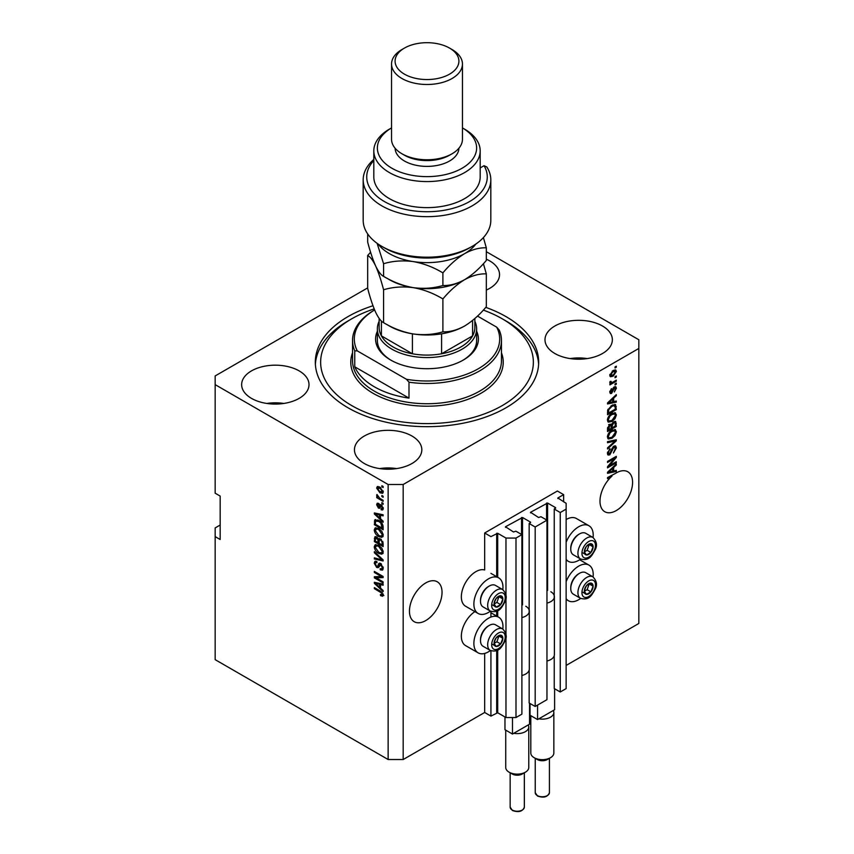 <?xml version="1.0" encoding="UTF-8"?>
<svg xmlns="http://www.w3.org/2000/svg" width="854" height="854" viewBox="0 0 854 854"><rect width="100%" height="100%" fill="white"/><g stroke="black" fill="none" stroke-linecap="round" stroke-linejoin="round"><path stroke-width="1.28" d="M563.64 494.637L557.363 491.018L484.666 532.992L490.933 536.611L497.701 533.28L505.974 538.063L515.997 538.063L521.89 534.657L515.88 531.188L513.489 531.978L505.472 526.769L522.52 517.503L530.537 522.136L529.16 523.513L535.18 526.993L546.966 520.182L540.945 516.713L538.564 517.503L530.537 512.293L547.585 503.038L555.612 507.66L554.235 509.037L560.256 512.517L566.138 509.112L566.138 503.326L557.865 497.967L563.64 494.637L563.64 501.874M557.865 497.967L557.865 498.544M554.235 655.659L554.235 688.527L560.256 691.996L566.138 688.602L566.138 509.112M560.256 691.996L560.256 512.517M554.235 597.768L554.235 509.037M530.537 512.293L530.537 512.88M529.16 670.134L529.16 703.002L535.18 706.471L546.966 699.672L546.966 520.182M535.18 706.471L535.18 526.993M529.16 612.243L529.16 523.513M505.472 526.769L505.472 527.345M220.172 525.039L215.155 527.932L215.155 659.651L388.143 759.526L403.184 759.526L484.666 712.482L490.933 716.1L497.701 712.77L505.974 717.541L515.997 717.541L521.89 714.147L521.89 534.657M515.997 717.541L515.997 538.063M505.974 717.541L505.974 637.159M505.974 634.437L505.974 597.789M505.974 595.067L505.974 538.063M490.933 716.1L490.933 650.759M490.933 617.058L490.933 611.389M484.666 712.482L484.666 653.427M490.42 611.144A20.56 11.871 -60 0 1 488.424 612.457A20.56 11.871 -60 0 1 478.144 613.482L465.601 606.244A20.56 11.871 -60 0 1 462.452 589.762A20.56 11.871 -60 0 1 475.891 571.646A20.56 11.871 -60 0 1 484.666 569.981L484.666 532.992M409.45 611.154A23.047 13.301 120 0 0 414.222 621.712A23.047 13.301 120 0 0 431.985 615.531A23.047 13.301 120 0 0 442.041 592.345A23.047 13.301 120 0 0 437.269 581.787A23.047 13.301 120 0 0 419.506 587.968A23.047 13.301 120 0 0 409.45 611.154M599.988 501.149A23.047 13.301 120 0 0 604.76 511.706A23.047 13.301 120 0 0 622.523 505.525A23.047 13.301 120 0 0 632.579 482.339A23.047 13.301 120 0 0 627.807 471.782A23.047 13.301 120 0 0 615.488 473.404L607.514 477.599L607.514 478.646L612.008 476.052A23.047 13.301 120 0 0 599.988 501.149M486.321 290.072A33.68 19.45 0 0 0 499.547 274.625A33.68 19.45 0 0 0 489.673 260.876A33.68 19.45 0 0 0 486.321 259.178M299.135 370.882A33.68 19.45 0 0 0 262.434 366.665A33.68 19.45 0 0 0 241.639 384.631A33.68 19.45 0 0 0 251.503 398.38A33.68 19.45 0 0 0 288.214 402.597A33.68 19.45 0 0 0 309.009 384.631A33.68 19.45 0 0 0 299.135 370.882M283.827 403.451A33.68 19.45 0 0 0 266.822 403.451M411.959 436.02A33.68 19.45 0 0 0 375.248 431.804A33.68 19.45 0 0 0 354.453 449.77A33.68 19.45 0 0 0 364.327 463.519A33.68 19.45 0 0 0 401.028 467.736A33.68 19.45 0 0 0 421.823 449.77A33.68 19.45 0 0 0 411.959 436.02M396.64 468.579A33.68 19.45 0 0 0 379.635 468.579M602.497 326.014A33.68 19.45 0 0 0 565.786 321.798A33.68 19.45 0 0 0 544.991 339.764A33.68 19.45 0 0 0 554.865 353.513A33.68 19.45 0 0 0 591.566 357.73A33.68 19.45 0 0 0 612.361 339.764A33.68 19.45 0 0 0 602.497 326.014M587.178 358.573A33.68 19.45 0 0 0 570.173 358.573M502.825 629.035A20.56 11.871 120 0 0 498.704 617.228A20.56 11.871 120 0 0 488.424 618.253A20.56 11.871 120 0 0 474.984 636.369A20.56 11.871 120 0 0 478.144 652.851A20.56 11.871 120 0 0 488.424 651.837A20.56 11.871 120 0 0 490.42 650.524M478.144 613.482A20.56 11.871 -60 0 1 474.984 596.999A20.56 11.871 -60 0 1 488.424 578.884A20.56 11.871 -60 0 1 498.704 577.859A20.56 11.871 -60 0 1 502.825 589.666M566.138 581.659A20.56 11.871 -60 0 1 578.681 566.138A20.56 11.871 -60 0 1 588.961 565.124A20.56 11.871 -60 0 1 593.082 576.92M580.677 598.408A20.56 11.871 -60 0 1 578.681 599.721A20.56 11.871 -60 0 1 568.401 600.746A20.56 11.871 -60 0 1 566.138 598.675M593.082 537.55A20.56 11.871 120 0 0 588.961 525.754A20.56 11.871 120 0 0 578.681 526.769A20.56 11.871 120 0 0 566.138 542.29M566.138 559.306A20.56 11.871 120 0 0 568.401 561.366A20.56 11.871 120 0 0 578.681 560.352A20.56 11.871 120 0 0 580.677 559.039M372.984 305.753A111.682 64.477 0 0 0 315.318 362.192A111.682 64.477 0 0 0 348.026 407.785A111.682 64.477 0 0 0 469.743 421.769A111.682 64.477 0 0 0 538.682 362.192A111.682 64.477 0 0 0 505.974 316.599A111.682 64.477 0 0 0 485.787 307.365M367.679 287.883L215.155 375.941L215.155 384.631L388.143 484.506L403.184 484.506L638.845 348.443L638.845 339.764L486.321 251.695M609.297 465.772L616.278 461.736L616.278 462.793L607.514 467.864L607.514 466.743L614.506 458.427L607.514 462.462L607.514 461.416L616.278 456.346L616.278 457.477L609.297 465.772L608.646 465.398M613.845 446.172L615.67 445.969L616.396 447.891L613.439 452.994L615.371 448.393L613.866 447.218L609.799 454.83L608.091 455.043L607.397 453.271L610.012 448.649L608.422 452.652L609.82 453.762L611.742 448.948L613.845 446.172M613.588 446.332L614.901 447.09L613.065 446.749M607.407 452.983L609.82 453.762M607.514 441.635L616.278 439.757L616.278 440.845L607.514 448.948L607.514 447.859L615.254 440.952L607.514 442.724L607.514 441.635M615.061 429.53L616.396 431.74L615.019 435.519L612.008 438.283L608.326 438.988L607.397 436.928C607.845 433.917 609.35 431.718 611.902 430.32L615.499 429.711M615.061 412.685L616.396 414.895L615.019 418.673L612.008 421.438L608.326 422.143L607.397 420.083C607.845 417.072 609.35 414.873 611.902 413.475L615.499 412.877M613.663 401.668L616.278 401.038L616.278 402.127L607.514 403.963L607.514 402.939L616.278 394.633L616.278 395.722L613.663 398.124L613.663 401.668L612.638 401.07M615.029 366.932L616.278 366.206L616.278 367.263L615.029 367.989L615.029 366.932M403.184 759.526L403.184 484.506M566.138 665.437L638.845 623.463L638.845 348.443M588.961 525.754L576.429 518.517A20.56 11.871 120 0 0 566.138 519.531M474.909 611.613A20.56 11.871 120 0 0 462.27 629.761A20.56 11.871 120 0 0 465.601 645.613L478.144 652.851M613.023 370.593L615.755 370.006L616.396 371.469L613.097 376.208L610.439 376.742L609.788 375.29L613.023 370.593M615.029 376.667L616.278 375.941L616.278 376.998L615.029 377.724L615.029 376.667M612.98 382.069L616.278 380.158L616.278 381.215L609.905 384.898L609.905 383.841L610.92 383.254L609.788 382.667L610.13 381.471L611.037 381.343L611.667 382.635L612.98 382.069M609.788 382.603L610.92 383.254L609.788 382.667M610.066 381.621L611.667 382.635M615.029 383.905L616.278 383.179L616.278 384.236L615.029 384.962L615.029 383.905M614.336 386.937L615.819 386.734L616.396 388.239L614.346 391.933L615.488 388.698L614.496 387.897L611.603 393.384L610.332 393.545L609.788 392.103L611.613 388.645L610.695 391.538L611.475 392.402L614.336 386.937M615.488 388.698L613.674 387.428M609.916 391.079L611.475 392.402M611.848 405.351L615.553 404.572L616.278 409.632L607.514 414.702L607.674 410.133L611.848 405.351M613.706 421.78L615.67 421.47L616.278 426.477L607.514 431.537L607.514 428.398L609.713 424.342L611.549 424.417L613.706 421.78M613.663 471.013L616.278 470.383L616.278 471.483L607.514 473.308L607.514 472.283L616.278 463.978L616.278 465.067L613.663 467.469L613.663 471.013L612.638 470.415M215.155 384.631L215.155 493.196L220.172 496.089L220.172 539.514L215.155 536.611M388.143 759.526L388.143 484.506M376.144 577.848L383.126 581.884L383.126 582.93L374.351 577.87L374.351 576.749L381.343 576.514L374.351 572.468L374.351 571.422L383.126 576.482L383.126 577.614L376.144 577.848L377.393 577.123L383.126 576.93M381.503 564.11L378.237 567.664L376.646 567.472L374.233 563.149L374.959 561.302L376.86 561.548L376.977 562.669L375.707 562.508L375.258 563.704L376.667 566.437L377.553 566.618L378.589 563.843L380.681 563.491L383.243 568.166L382.453 570.13L380.276 569.842L380.158 568.721L381.631 568.903L382.218 567.483L380.713 564.558L379.806 564.441L381.055 563.715M379.784 563.16L379.091 563.277M374.351 551.641L383.126 559.893L383.126 560.982L374.351 558.943L374.351 557.865L382.101 559.904L374.351 552.73L374.351 551.641M383.243 552.004L381.866 554.203L378.856 553.488C376.24 552.1 374.703 549.88 374.233 546.806L375.162 544.767L378.749 545.407L381.898 548.257L383.243 552.004M383.243 535.17L381.866 537.358L378.856 536.643C376.24 535.266 374.703 533.035 374.233 529.96L375.162 527.921L378.749 528.562L381.898 531.412L383.243 535.17M381.877 495.491L383.126 496.217L383.126 497.274L381.877 496.548L381.877 495.491M379.87 487.1L383.243 491.872L382.581 493.324L379.934 492.79L376.635 488.061L377.287 486.609L379.87 487.1M383.243 595.024L382.624 596.252L380.51 595.633L380.393 594.512L382.218 594.384L381.557 592.954L374.351 588.652L374.351 587.605L380.308 591.043L383.243 595.024M383.232 594.224L381.973 594.95L383.051 593.904M380.51 518.773L383.126 521.175L383.126 522.274L374.351 513.969L374.351 512.944L383.126 514.77L383.126 515.859L380.51 515.24L380.51 518.773M381.183 504.831L383.243 508.504L382.699 509.945L381.194 509.838L381.076 508.717L382.325 507.906L381.343 505.974L379.614 508.258L378.45 508.119L376.635 504.735L377.201 503.262L378.45 503.39L378.568 504.511L377.543 505.226L378.322 506.998L379.891 504.607L381.183 504.831M381.076 508.717L383.115 507.457M378.568 504.511L377.543 505.226M378.322 506.998L380.105 506.241L380.692 504.597M381.877 502.6L383.126 503.326L383.126 504.372L381.877 503.646L381.877 502.6M379.816 498.384L383.126 500.295L383.126 501.351L376.742 497.668L376.742 496.612L377.767 497.199L376.635 495.299L376.977 494.509L379.816 498.384M381.877 485.755L383.126 486.481L383.126 487.527L381.877 486.812L381.877 485.755M375.6 521.121L375.771 519.606L374.511 520.332L378.696 520.364C381.29 521.687 382.763 523.822 383.126 526.779L383.126 529.768L374.351 524.708L375.087 519.616M379.379 538.522L378.397 539.087L380.553 538.938L383.126 543.496L383.126 546.613L374.351 541.543L374.927 536.718L376.561 536.899L378.397 539.087L378.781 538.65M380.51 588.128L383.126 590.52L383.126 591.619L374.351 583.314L374.351 582.289L383.126 584.115L383.126 585.214L380.51 584.584L380.51 588.128M383.873 595.526L381.759 594.907M381.599 595.003L380.51 595.633M382.261 592.548L381.557 592.954M375.258 588.128L374.351 588.652M375.963 513.585L374.351 513.969M383.126 514.845L380.51 515.24M380.735 515.101L380.735 514.268L379.475 514.994L375.269 513.98L379.475 517.844L379.475 514.994M380.51 517.246L379.475 517.844M376.347 513.361L375.269 513.98M383.136 509.315L381.194 509.838M382.443 509.112L382.389 508.568M382.08 505.547L381.343 505.974M381.802 505.28L380.756 505.878M380.094 507.575L378.45 508.119M379.699 507.393L379.037 506.892M377.895 504.394L376.635 504.735M377.884 504.009L377.98 503.219M379.571 506.273L380.105 506.241L379.571 506.273M382.784 503.123L381.877 503.646M377.66 497.135L376.742 497.668M377.351 494.882L376.635 495.299M382.784 486.278L381.877 486.812M383.083 492.769L381.599 492.288M380.948 492.214L379.934 492.79M377.906 487.773L376.635 488.061M377.884 487.335L378.044 486.438M379.539 486.919L377.543 488.605L379.934 491.744L382.325 491.317L379.934 488.189L377.543 488.605M383.104 490.869L381.919 492.192L383.211 491.434M380.788 487.698L379.934 488.189M382.784 496.014L381.877 496.548M383.126 528.327L382.443 527.932M375.376 524.11L374.351 524.708M377.799 519.905L375.546 521.132L375.376 524.249L382.101 528.124L380.82 523.054L378.674 521.41L375.546 521.132L374.351 521.847M383.126 527.537L382.101 528.124M379.55 520.908L378.674 521.41M381.514 522.659L380.82 523.054M383.051 525.765L382.101 526.32M383.115 536.632L380.105 535.928M379.849 536.077L378.856 536.643M375.504 529.523L374.233 529.96M375.493 529.234L375.888 527.708M377.991 528.167L375.963 529.053L376.742 528.893L375.258 530.547L378.866 535.607L381.514 536.077L382.218 534.583L378.717 529.597L376.742 528.893L377.991 528.167M381.514 536.077L383.232 534.903M379.592 529.096L378.717 529.597M383.126 534.06L382.218 534.583M383.126 545.162L382.443 544.767M379.027 542.802L378.343 542.407M375.376 540.956L374.351 541.543M375.6 537.956L375.739 536.59M380.756 539.066L379.422 539.824L379.027 543.197L382.101 544.969L381.994 541.799L380.553 539.995L379.422 539.824M379.251 540.016L379.101 538.693M377.447 537.604L375.376 539.365L375.376 541.084L378.002 542.6L377.916 539.653L375.717 537.871L376.966 537.145M379.027 542.012L378.002 542.6M379.165 538.938L377.916 539.653M383.126 544.372L382.101 544.969M381.375 539.525L380.553 539.995M382.741 541.361L381.994 541.799M383.03 542.343L382.101 542.877M383.115 553.477L380.105 552.762M379.849 552.912L378.856 553.488M375.504 546.368L374.233 546.806M375.493 546.08L375.888 544.542M377.991 545.012L375.963 545.887L376.742 545.738L375.258 547.393L378.866 552.442L381.514 552.922L382.218 551.428L378.717 546.443L376.742 545.738L377.991 545.012M381.514 552.922L383.232 551.748M379.592 545.941L378.717 546.443M383.126 550.905L382.218 551.428M383.126 559.968L382.314 559.776M376.913 558.527L374.351 558.943M382.741 559.53L382.101 559.904M375.077 552.314L374.351 552.73M382.966 569.586L381.535 569.116L380.276 569.842M381.631 568.903L383.232 567.814M383.115 566.96L382.218 567.483M378.728 567.077L376.646 567.472M375.493 562.69L374.233 563.149M375.493 562.423L375.717 561.153M379.838 563.128L378.802 565.892L377.553 566.618M376.486 577.646L375.6 577.144L374.351 577.87M382.261 575.98L381.343 576.514M375.258 571.945L374.351 572.468M375.963 582.93L374.351 583.314M383.126 584.189L380.51 584.584M380.735 584.456L380.735 583.613L379.475 584.339L375.269 583.325L379.475 587.189L379.475 584.339M380.51 586.591L379.475 587.189M376.347 582.706L375.269 583.325M615.371 366.74L616.278 367.263M614.987 369.846L616.396 371.469M615.147 370.753L613.503 370.326M612.083 375.621L613.097 376.208M611.432 375.707L609.948 376.187M609.809 374.863L611.08 375.589L610.695 374.789L613.087 375.162L615.488 371.97L615.093 371.159M609.916 374.34L610.695 374.789L613.087 371.607L612.233 371.106M615.488 371.97L613.087 371.607M615.371 376.475L616.278 376.998M615.371 380.681L616.278 381.215M611.272 382.656L610.578 383.051M615.371 383.713L616.278 384.236M615.029 386.648L616.396 388.239M615.147 387.513L613.919 387.097M613.151 388.036L613.919 388.474M610.791 392.349L610.354 392.659L611.603 393.384M610.962 389.189L611.72 389.627M615.029 401.337L616.278 402.127M615.029 401.412L612.638 401.903L612.638 399.064L608.422 402.917L612.638 401.914M611.667 402.106L609.692 402.522M608.251 402.821L607.514 402.981M615.563 395.306L616.278 395.722M613.001 397.74L613.663 398.124M612.414 398.295L612.414 398.935M607.867 402.597L608.422 402.917M611.998 398.69L612.638 399.064M614.763 404.38L615.029 405.917L616.278 406.643M615.254 409.045L616.278 409.632M608.197 412.856L607.514 413.251M612.766 404.871L614.731 405.682L612.83 404.839M608.539 413.058L615.254 409.173L615.254 407.369L613.983 405.575L611.838 406.408L608.71 409.739L608.539 413.058L607.514 412.461M607.568 410.721L608.539 411.276M607.963 409.312L608.71 409.739M610.962 405.906L611.838 406.408M614.357 418.3L615.019 418.673M611.037 420.883L612.008 421.438M609.841 421.193L607.792 421.652M614.763 412.631L615.147 414.169L616.396 414.895M607.525 418.972L609.105 421.022L612.03 420.381L615.371 415.492L614.677 413.987L612.66 413.08M607.397 419.848L609.105 421.022M609.201 415.727L609.895 416.133L608.422 419.485M611.016 414.051L611.88 414.542L609.895 416.133M614.677 413.987L611.88 414.542M614.869 421.342L615.029 422.762M615.254 425.879L616.278 426.477M611.838 427.598L611.154 427.993M608.197 429.701L607.514 430.096M611.005 424.096L610.93 425.271M609.82 424.812L608.603 424.587M608.539 429.893L611.154 428.388L611.069 425.538L609.863 425.313L608.539 429.893L607.514 429.306M609.041 424.844L611.069 425.538M611.154 427.203L612.179 427.79L615.254 426.018L615.147 422.976L613.599 421.897M612.894 422.356L613.716 422.826L612.179 425.847L612.179 427.79M615.147 422.976L613.716 422.826M614.357 435.134L615.019 435.519M611.037 437.728L612.008 438.283M609.841 438.038L607.792 438.497M614.763 429.477L615.147 431.014L616.396 431.74M607.525 435.818L609.105 437.867L612.03 437.227L615.371 432.337L614.677 430.832L612.66 429.925M607.397 436.682L609.105 437.867M609.201 432.572L609.895 432.978L608.422 436.33M611.016 430.886L611.88 431.387L609.895 432.978M614.677 430.832L611.88 431.387M615.029 440.023L616.278 440.845M607.514 441.721L614.005 440.226L615.254 440.952M614.912 445.809L615.147 447.165L616.396 447.891M608.881 453.89L609.799 454.83M608.55 454.104L607.589 454.456M609.308 449.161L610.13 449.631M607.525 452.129L608.422 452.652M615.371 462.27L616.278 462.793M608.955 465.579L608.048 466.103M613.588 457.904L614.506 458.427M615.307 456.911L616.278 457.477M614.506 457.37L613.909 458.086M615.029 470.682L616.278 471.483M615.029 470.757L612.638 471.259L612.638 468.408L608.422 472.273L612.638 471.259M611.667 471.451L609.692 471.867M608.251 472.166L607.514 472.326M615.563 464.661L616.278 465.067M613.001 467.085L613.663 467.469M612.414 467.65L612.414 468.28M607.867 471.942L608.422 472.273M611.998 468.035L612.638 468.408M611.101 475.529L612.008 476.052M584.905 588.385A6.202 3.587 120 0 0 584.317 591.256A6.202 3.587 120 0 0 586.517 594.373A6.202 3.587 120 0 0 590.904 591.843A6.202 3.587 120 0 0 593.092 586.186A6.202 3.587 120 0 0 590.904 583.068A6.202 3.587 120 0 0 586.517 585.598A6.202 3.587 120 0 0 584.905 588.385M585.246 588.331L584.317 591.256L586.517 594.373L590.904 591.843L593.092 586.186L590.904 583.068L586.517 585.598L585.246 588.331M570.76 588.491L570.76 587.509A11.209 6.469 -60 0 1 571.817 582.321A11.209 6.469 -60 0 1 578.681 573.781L579.535 573.29A12.404 7.163 120 0 0 571.934 582.748A12.404 7.163 120 0 0 570.76 588.491A12.404 7.163 120 0 0 573.322 594.17L580.496 598.312A12.404 7.163 -60 0 1 579.097 586.89A12.404 7.163 -60 0 1 592.9 576.813L585.737 572.682A12.404 7.163 120 0 0 579.535 573.29M584.339 591.288L587.136 589.676L589.228 583.858M582.748 592.206L586.517 594.373M587.136 589.676L590.904 591.843M589.335 584.019L593.092 586.186M494.647 640.489A6.202 3.587 120 0 0 494.06 643.361A6.202 3.587 120 0 0 496.259 646.489A6.202 3.587 120 0 0 500.647 643.948A6.202 3.587 120 0 0 502.835 638.301A6.202 3.587 120 0 0 500.647 635.173A6.202 3.587 120 0 0 496.259 637.714A6.202 3.587 120 0 0 494.647 640.489M494.989 640.436L494.06 643.361L496.259 646.489L500.647 643.948L502.835 638.301L500.647 635.173L496.259 637.714L494.989 640.436M480.503 640.596L480.503 639.614A11.209 6.469 -60 0 1 481.56 634.426A11.209 6.469 -60 0 1 488.424 625.897L489.278 625.406A12.404 7.163 120 0 0 481.677 634.853A12.404 7.163 120 0 0 480.503 640.596A12.404 7.163 120 0 0 483.076 646.275L490.239 650.417A12.404 7.163 -60 0 1 488.851 638.995A12.404 7.163 -60 0 1 502.654 628.928L495.48 624.786A12.404 7.163 120 0 0 489.278 625.406M494.082 643.393L496.889 641.781L498.971 635.974M492.502 644.311L496.259 646.489M496.889 641.781L500.647 643.948M499.078 636.123L502.835 638.301M494.647 601.12A6.202 3.587 120 0 0 494.06 603.991A6.202 3.587 120 0 0 496.259 607.109A6.202 3.587 120 0 0 500.647 604.579A6.202 3.587 120 0 0 502.835 598.932A6.202 3.587 120 0 0 500.647 595.804A6.202 3.587 120 0 0 496.259 598.334A6.202 3.587 120 0 0 494.647 601.12M494.989 601.067L494.06 603.991L496.259 607.109L500.647 604.579L502.835 598.932L500.647 595.804L496.259 598.334L494.989 601.067M480.503 601.227L480.503 600.245A11.209 6.469 -60 0 1 481.56 595.057A11.209 6.469 -60 0 1 488.424 586.527L489.278 586.025A12.404 7.163 120 0 0 481.677 595.484A12.404 7.163 120 0 0 480.503 601.227A12.404 7.163 120 0 0 483.076 606.906L490.239 611.048A12.404 7.163 -60 0 1 488.851 599.625A12.404 7.163 -60 0 1 502.654 589.559L495.48 585.417A12.404 7.163 120 0 0 489.278 586.025M494.082 604.024L496.889 602.412L498.971 596.604M492.502 604.942L496.259 607.109M496.889 602.412L500.647 604.579M499.078 596.754L502.835 598.932M584.905 549.015A6.202 3.587 120 0 0 584.317 551.887A6.202 3.587 120 0 0 586.517 555.004A6.202 3.587 120 0 0 590.904 552.474A6.202 3.587 120 0 0 593.092 546.816A6.202 3.587 120 0 0 590.904 543.699A6.202 3.587 120 0 0 586.517 546.229A6.202 3.587 120 0 0 584.905 549.015M585.246 548.962L584.317 551.887L586.517 555.004L590.904 552.474L593.092 546.816L590.904 543.699L586.517 546.229L585.246 548.962M570.76 549.122L570.76 548.14A11.209 6.469 -60 0 1 571.817 542.952A11.209 6.469 -60 0 1 578.681 534.412L579.535 533.921A12.404 7.163 120 0 0 571.934 543.379A12.404 7.163 120 0 0 570.76 549.122A12.404 7.163 120 0 0 573.322 554.801L580.496 558.943A12.404 7.163 -60 0 1 579.097 547.51A12.404 7.163 -60 0 1 592.9 537.444L585.737 533.312A12.404 7.163 120 0 0 579.535 533.921M584.339 551.919L587.136 550.307L589.228 544.489M582.748 552.837L586.517 555.004M587.136 550.307L590.904 552.474M589.335 544.649L593.092 546.816M476.639 331.309A51.411 29.676 180 0 1 463.348 360.025A51.411 29.676 180 0 1 390.652 360.025L390.652 360.025A51.411 29.676 180 0 1 377.361 331.309M474.867 321.317A49.639 28.662 180 0 1 476.639 328.907A49.639 28.662 180 0 1 445.991 355.381A49.639 28.662 180 0 1 391.901 349.169A49.639 28.662 180 0 1 377.361 328.907L377.361 340.479A49.639 28.662 0 0 0 391.281 360.388M374.18 308.892A106.366 61.413 0 0 0 351.784 318.777A106.366 61.413 0 0 0 351.784 405.618A106.366 61.413 0 0 0 502.216 405.618A106.366 61.413 0 0 0 502.216 318.777L505.974 320.944A111.682 64.477 180 0 1 538.618 364.37M374.351 386.798A74.458 42.988 0 0 0 408.991 398.113L354.752 366.804A74.458 42.988 0 0 0 374.351 386.798M408.991 382.197L406.472 379.293A72.686 41.963 0 0 0 478.4 368.704A72.686 41.963 0 0 0 496.718 327.178L499.248 330.082A74.458 42.988 180 0 1 501.458 340.479A74.458 42.988 180 0 1 408.991 382.197L408.991 398.113M354.752 366.804L354.752 350.877A74.458 42.988 180 0 1 352.542 340.479A74.458 42.988 180 0 1 374.351 310.087L374.618 309.938A72.686 41.963 0 0 0 357.282 350.887L354.752 350.877M496.718 327.178L477.503 316.087M406.472 379.293L357.282 350.887M315.382 364.37A111.682 64.477 180 0 1 348.026 320.944L351.784 318.777M505.974 320.944L502.216 318.777A106.366 61.413 0 0 0 483.332 310.109M462.719 360.388A49.639 28.662 0 0 0 476.639 340.479L476.639 328.907M379.133 318.414L379.133 327.456A47.867 27.638 0 0 0 381.407 335.878A47.867 27.638 0 0 0 393.15 347.002A47.867 27.638 0 0 0 412.418 353.78A47.867 27.638 0 0 0 441.582 353.78A47.867 27.638 0 0 0 472.593 335.878A47.867 27.638 0 0 0 474.867 327.456L474.867 318.499M381.407 321.029L381.407 335.878L412.418 353.78L412.418 333.829M377.361 328.907A49.639 28.662 180 0 1 379.133 321.317M441.582 333.829L441.582 353.78L472.593 335.878L472.593 320.431M472.123 246.4L469.625 247.841A60.271 34.8 180 0 1 384.375 247.841L381.877 246.4A63.815 36.85 0 0 0 472.123 246.4A63.815 36.85 0 0 0 490.815 220.343L490.815 179.81A63.815 36.85 180 0 1 427 216.66A63.815 36.85 180 0 1 363.185 179.81A63.815 36.85 180 0 1 373.817 159.452M363.185 179.81L363.185 220.343A63.815 36.85 0 0 0 381.877 246.4L384.375 247.841M391.548 127.919A49.639 28.662 0 0 0 391.901 168.238A49.639 28.662 0 0 0 461.918 168.334A49.639 28.662 0 0 0 462.452 127.919M464.608 129.157L462.452 127.908L464.608 129.157A53.183 30.701 180 0 1 480.183 150.87A53.183 30.701 180 0 1 447.357 179.233A53.183 30.701 180 0 1 389.392 172.572A53.183 30.701 180 0 1 373.817 150.87A53.183 30.701 180 0 1 389.392 129.157L391.548 127.908M391.548 64.018L391.548 139.287A35.452 20.475 0 0 0 401.924 153.763L404.433 155.204A31.908 18.425 0 0 0 449.567 155.204L452.076 153.763A35.452 20.475 0 0 0 462.452 139.287L462.452 64.018A35.452 20.475 180 0 1 440.568 82.934A35.452 20.475 180 0 1 401.924 78.493A35.452 20.475 180 0 1 391.548 64.018A35.452 20.475 180 0 1 401.924 49.543L404.433 48.091A31.908 18.425 0 0 0 404.433 74.149A31.908 18.425 0 0 0 449.567 74.149A31.908 18.425 0 0 0 449.567 48.091L452.076 49.543A35.452 20.475 180 0 1 462.452 64.018M404.433 155.204L401.924 153.763A35.452 20.475 0 0 0 452.076 153.763M395.092 148.212A31.908 18.425 0 0 0 404.433 161A31.908 18.425 0 0 0 439.02 165.035A31.908 18.425 0 0 0 458.908 148.212M373.817 150.87L373.817 176.917A53.183 30.701 0 0 0 389.392 198.63A53.183 30.701 0 0 0 447.357 205.291A53.183 30.701 0 0 0 480.183 176.917L480.183 150.87M373.817 160.541A60.271 34.8 0 0 0 422.143 211.611A60.271 34.8 0 0 0 484.047 165.697L486.823 166.989A63.815 36.85 180 0 1 490.815 179.81M480.183 167.928L484.047 165.697M452.076 49.543L449.567 48.091A31.908 18.425 0 0 0 404.433 48.091M442.895 331.822C433.661 334.597 423.776 335.302 413.24 333.957C402.821 332.089 392.936 328.32 383.574 322.652C381.087 321.488 378.429 318.019 375.632 312.244C372.824 305.924 370.177 297.982 367.679 288.406L367.679 255.517C370.177 256.68 372.824 260.15 375.632 265.925C378.439 272.245 381.087 280.187 383.574 289.762C392.808 286.997 402.693 286.282 413.24 287.638C423.648 289.506 433.544 293.274 442.895 298.943L442.895 331.822C449.738 332.099 456.975 330.156 464.608 326.004C472.326 321.275 479.553 314.859 486.321 306.757L486.321 273.867L483.407 263.705M383.574 289.762L383.574 322.652M442.895 298.943C449.652 290.84 456.89 284.425 464.608 279.685C472.23 275.543 479.468 273.6 486.321 273.867M370.593 252.25L367.679 255.517M387.268 278.383A53.183 30.701 0 0 0 413.24 287.638A53.183 30.701 0 0 0 464.608 279.685A53.183 30.701 0 0 0 465.494 279.162M387.268 324.701A53.183 30.701 0 0 0 413.24 333.957A53.183 30.701 0 0 0 464.608 326.004M378.141 244.041A53.183 30.701 0 0 0 413.24 261.58A53.183 30.701 0 0 0 464.608 253.638C472.23 249.485 479.468 247.553 486.321 247.82L486.321 260.438C479.553 268.54 472.326 274.956 464.608 279.685C456.975 283.838 449.738 285.78 442.895 285.503C433.661 288.278 423.776 288.983 413.24 287.638C402.821 285.77 392.936 282.001 383.574 276.333C381.087 275.169 378.429 271.7 375.632 265.925C372.824 259.605 370.166 251.652 367.679 242.088L367.679 233.932M377.116 243.326L383.574 263.715C392.808 260.94 402.693 260.235 413.24 261.58C423.648 263.448 433.544 267.217 442.895 272.885C449.652 264.783 456.89 258.367 464.608 253.638A53.183 30.701 0 0 0 475.859 244.041M486.321 247.82L483.396 237.593M442.895 272.885L442.895 285.503M383.574 263.715L383.574 276.333M550.478 757.711L547.339 759.526A7.088 4.099 180 0 1 537.315 759.526L534.177 757.711A11.518 6.651 0 0 0 550.478 757.711A11.518 6.651 0 0 0 553.851 753.014L553.851 712.482A11.518 6.651 180 0 1 538.853 718.822L537.561 719.57L530.046 715.236L530.046 703.504M554.609 688.74L554.609 709.727L553.317 710.475A11.518 6.651 180 0 1 553.851 712.482M550.851 591.758A12.052 6.96 180 0 1 554.385 596.679A12.052 6.96 180 0 1 546.966 603.105M554.385 596.679L554.385 654.58A12.052 6.96 180 0 1 546.966 661.007M537.561 719.57L537.561 705.094M553.317 710.475L538.853 718.822M530.804 715.673L530.804 753.014A11.518 6.651 0 0 0 534.177 757.711L537.315 759.526M525.402 772.187L522.264 774.002A7.088 4.099 180 0 1 512.24 774.002L509.101 772.187A11.518 6.651 0 0 0 525.402 772.187A11.518 6.651 0 0 0 528.775 767.49L528.775 726.957A11.518 6.651 180 0 1 513.788 733.298L512.496 734.045L504.97 729.7L504.97 716.965M529.544 703.216L529.544 724.203L528.242 724.95A11.518 6.651 180 0 1 528.775 726.957M525.776 606.233A12.052 6.96 180 0 1 529.309 611.154A12.052 6.96 180 0 1 521.89 617.581M529.309 611.154L529.309 669.056A12.052 6.96 180 0 1 521.89 675.482M512.496 734.045L512.496 717.541M528.242 724.95L513.788 733.298M505.728 730.149L505.728 767.49A11.518 6.651 0 0 0 509.101 772.187L512.24 774.002M555.612 508.247L555.612 507.66M547.585 590.424L547.585 503.038M546.592 519.969L546.592 503.038M530.537 522.723L530.537 522.136M522.52 604.899L522.52 517.503M521.516 534.444L521.516 517.503M497.701 712.77L497.701 650.043M497.701 616.652L497.701 610.663M497.701 577.283L497.701 533.28M496.697 712.77L496.697 650.534M496.697 616.076L496.697 611.165M496.697 576.706L496.697 533.28M381.236 591.641L380.382 592.132M378.269 513.756L377.073 514.45M380.468 505.28L379.219 505.995M375.6 537.678L374.351 538.404M379.208 540.038L378.002 540.742M381.396 558.27L380.713 558.665M379.389 564.622L378.141 565.348M378.269 583.101L377.073 583.794M612.681 389.157L613.567 389.67M609.607 400.953L610.226 401.305M615.029 422.634L616.278 423.36M607.557 427.608L608.539 428.174M610.93 425.132L612.179 425.847M612.617 440.579L613.877 441.304M611.432 450.25L612.211 450.698M609.607 470.298L610.226 470.65M582.844 588.203A9.575 5.53 120 0 0 585.321 597.448A9.575 5.53 120 0 0 594.565 589.249A9.575 5.53 120 0 0 592.089 580.005A9.575 5.53 120 0 0 582.844 588.203M492.587 640.308A9.575 5.53 120 0 0 495.064 649.552A9.575 5.53 120 0 0 504.308 641.354A9.575 5.53 120 0 0 501.832 632.109A9.575 5.53 120 0 0 492.587 640.308M492.587 600.938A9.575 5.53 120 0 0 495.064 610.183A9.575 5.53 120 0 0 504.308 601.985A9.575 5.53 120 0 0 501.832 592.74A9.575 5.53 120 0 0 492.587 600.938M582.844 548.823A9.575 5.53 120 0 0 585.321 558.078A9.575 5.53 120 0 0 594.565 549.88A9.575 5.53 120 0 0 592.089 540.625A9.575 5.53 120 0 0 582.844 548.823M352.542 340.479L352.542 360.751A74.458 42.988 0 0 0 374.351 391.143A74.458 42.988 0 0 0 455.492 400.462A74.458 42.988 0 0 0 501.458 360.751L501.458 340.479M501.458 352.755A76.23 44.013 180 0 1 463.594 400.804A76.23 44.013 180 0 1 373.102 393.32A76.23 44.013 180 0 1 352.542 352.755M537.315 795.565A7.088 4.099 0 0 0 545.044 796.451A7.088 4.099 0 0 0 549.421 792.672C547.766 797.028 543.795 798.159 537.529 796.056L535.234 792.672A7.088 4.099 0 0 0 537.315 795.565M512.24 810.04A7.088 4.099 0 0 0 519.969 810.926A7.088 4.099 0 0 0 524.345 807.147C522.691 811.503 518.73 812.634 512.464 810.531L510.158 807.147A7.088 4.099 0 0 0 512.24 810.04M490.933 612.745L498.704 617.228M579.652 559.754L588.961 565.124M566.138 560.075L568.401 561.366M566.138 599.444L568.401 600.746M490.933 573.376L498.704 577.859M381.984 508.803L383.243 508.077M377.82 504.447L379.08 503.721M378.76 507.052L380.009 506.326M375.707 562.508L376.956 561.783M611.176 382.613L609.916 381.887M610.994 392.456L609.735 391.73M610.781 425.143L609.532 424.417M580.496 598.312C589.655 600.853 591.939 594.565 595.206 589.111C597.48 584.905 596.711 580.805 592.9 576.813M490.239 650.417C499.398 652.958 501.682 646.67 504.949 641.226C507.223 637.02 506.454 632.921 502.654 628.928M490.239 611.048C499.398 613.588 501.682 607.301 504.949 601.856C507.223 597.651 506.454 593.551 502.654 589.559M580.496 558.943C589.655 561.484 591.939 555.196 595.206 549.741C597.48 545.535 596.711 541.436 592.9 537.444M549.421 792.672L549.421 758.32M535.234 792.672L535.234 758.32M524.345 807.147L524.345 772.795M510.158 807.147L510.158 772.795"/></g></svg>
